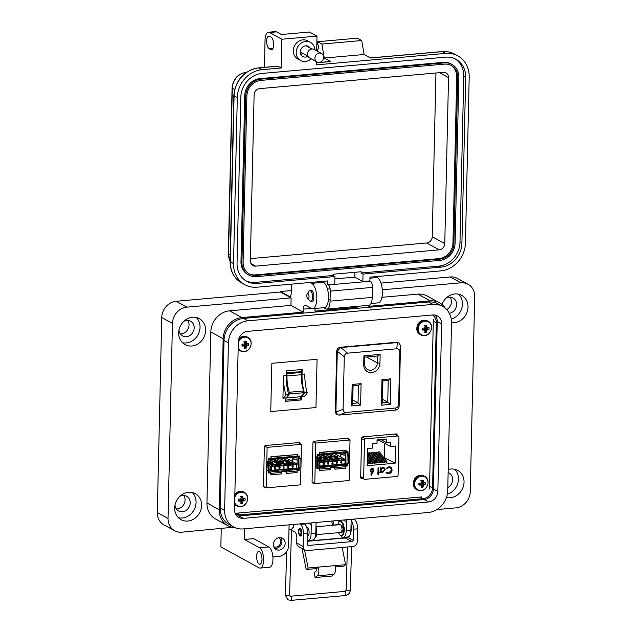 <?xml version="1.0" encoding="UTF-8"?>
<svg xmlns="http://www.w3.org/2000/svg" width="632" height="632" viewBox="0 0 632 632"><rect width="100%" height="100%" fill="white"/><g stroke="black" fill="none" stroke-linecap="round" stroke-linejoin="round"><path stroke-width="0.95" d="M273.83 546.727A5.151 4.535 118.7 0 0 280.766 541.679A5.151 4.535 118.7 0 0 278.775 537.706M274.762 548.323A6.439 5.672 118.7 0 0 281.943 541.577A6.439 5.672 118.7 0 0 280.616 537.627M273.443 544.373A6.439 5.672 118.7 0 0 276.2 549.508A6.439 5.672 118.7 0 0 282.077 549.026A6.439 5.672 118.7 0 0 285.158 543.338A6.439 5.672 118.7 0 0 282.393 538.203A6.439 5.672 118.7 0 0 276.516 538.685A6.439 5.672 118.7 0 0 273.443 544.373M339.234 524.718L338.594 522.64A7.181 2.931 84.9 0 1 340.063 521.376A7.181 2.931 84.9 0 1 343.69 530.169A7.181 2.931 84.9 0 1 341.335 535.691L341.857 535.644A7.181 2.931 -95.1 0 0 344.211 530.13A4.25 1.738 -95.1 0 0 344.258 529.347A4.25 1.738 -95.1 0 0 343.879 526.361M307.515 535.723A4.25 1.738 -95.1 0 0 307.721 535.731A4.25 1.738 -95.1 0 0 309.111 532.46A4.25 1.738 -95.1 0 0 306.97 527.262A4.25 1.738 -95.1 0 0 306.718 527.333M272.969 559.328A10.31 4.211 84.9 0 1 269.595 567.244L260.226 568.073A10.31 4.211 -95.1 0 0 263.599 560.157A10.31 4.211 -95.1 0 0 259.539 547.81L268.908 546.972A10.31 4.211 84.9 0 1 272.969 559.328M221.247 528.684L220.829 546.862L259.081 567.812A10.31 4.211 -95.1 0 0 260.226 568.073M261.988 559.281A6.439 2.631 84.9 0 1 259.878 564.226A6.439 2.631 84.9 0 1 256.632 556.342A6.439 2.631 84.9 0 1 258.741 551.388A6.439 2.631 84.9 0 1 261.988 559.281M196.26 317.493A14.82 13.043 -61.3 0 1 200.036 327.376A14.82 13.043 -61.3 0 1 182.451 342.702M205.613 330.425A14.82 13.043 -61.3 0 1 198.543 343.516A14.82 13.043 -61.3 0 1 185.018 344.622A14.82 13.043 -61.3 0 1 178.666 332.819A14.82 13.043 -61.3 0 1 185.737 319.729A14.82 13.043 -61.3 0 1 199.254 318.631A14.82 13.043 -61.3 0 1 205.613 330.425M192.286 492.533A14.82 13.043 -61.3 0 1 196.07 502.416A14.82 13.043 -61.3 0 1 178.477 517.742M201.64 505.474A14.82 13.043 -61.3 0 1 194.569 518.556A14.82 13.043 -61.3 0 1 181.044 519.662A14.82 13.043 -61.3 0 1 174.693 507.859A14.82 13.043 -61.3 0 1 181.763 494.777A14.82 13.043 -61.3 0 1 195.288 493.671A14.82 13.043 -61.3 0 1 201.64 505.474M310.976 301.243A5.799 2.37 -95.1 0 0 311.955 301.638A5.799 2.37 -95.1 0 0 313.851 297.182A5.799 2.37 -95.1 0 0 310.928 290.08A5.799 2.37 -95.1 0 0 310.036 290.641M321.846 281.445L323.442 282.314A12.885 5.261 84.9 0 1 328.514 297.751A12.885 5.261 84.9 0 1 324.295 307.658L312.579 308.692A12.885 5.261 84.9 0 1 311.157 308.361L305.588 305.311A5.151 2.101 -95.1 0 0 305.019 305.177A5.151 2.101 -95.1 0 0 303.328 309.135L303.265 312.137L241.874 317.588A20.098 17.696 118.7 0 0 223.159 338.713L219.28 509.748A20.098 17.696 118.7 0 0 227.899 525.761A20.098 17.696 118.7 0 0 235.08 527.696M310.138 282.488L311.726 283.357A12.885 5.261 84.9 0 1 316.798 298.794A12.885 5.261 84.9 0 1 312.579 308.692M375.74 276.666L377.328 277.535A12.885 5.261 84.9 0 1 382.4 292.972A12.885 5.261 84.9 0 1 378.181 302.87L370.96 303.518M458.666 294.212A14.82 13.043 -61.3 0 1 462.45 304.095A14.82 13.043 -61.3 0 1 451.264 319.168M442.021 304.498A14.82 13.043 -61.3 0 1 461.668 295.349A14.82 13.043 -61.3 0 1 468.02 307.152A14.82 13.043 -61.3 0 1 451.532 322.668M454.692 469.252A14.82 13.043 -61.3 0 1 458.477 479.135A14.82 13.043 -61.3 0 1 447.33 494.192M448.199 469.537A14.82 13.043 -61.3 0 1 457.694 470.39A14.82 13.043 -61.3 0 1 464.046 482.192A14.82 13.043 -61.3 0 1 446.445 497.51M187.688 320.424A8.374 7.371 -61.3 0 1 189.039 325.077A8.374 7.371 -61.3 0 1 180.302 333.901M178.975 330.07A8.374 7.371 118.7 0 0 182.545 335.916A8.374 7.371 118.7 0 0 190.185 335.292A8.374 7.371 118.7 0 0 194.182 327.897A8.374 7.371 118.7 0 0 190.588 321.222A8.374 7.371 118.7 0 0 183.738 321.364M450.095 297.143A8.374 7.371 -61.3 0 1 451.446 301.796A8.374 7.371 -61.3 0 1 446.745 309.633M449.352 313.346A8.374 7.371 118.7 0 0 456.588 304.616A8.374 7.371 118.7 0 0 453.002 297.948A8.374 7.371 118.7 0 0 446.153 298.083M447.788 487.564A8.374 7.371 118.7 0 0 452.623 479.656A8.374 7.371 118.7 0 0 449.028 472.989A8.374 7.371 118.7 0 0 448.127 472.578M183.715 495.464A8.374 7.371 -61.3 0 1 185.065 500.117A8.374 7.371 -61.3 0 1 176.328 508.942M175.001 505.11A8.374 7.371 118.7 0 0 178.572 510.956A8.374 7.371 118.7 0 0 186.211 510.332A8.374 7.371 118.7 0 0 190.208 502.938A8.374 7.371 118.7 0 0 186.622 496.27A8.374 7.371 118.7 0 0 179.772 496.404M244.568 528.802L244.323 539.475L253.693 538.638L268.908 546.972M272.906 556.903L279.012 556.358A10.31 9.077 118.7 0 0 288.611 545.527L289.085 524.852M310.841 522.917A3.863 3.405 -61.3 0 1 311.3 524.797L311.094 533.55A9.022 3.681 84.9 0 1 308.147 540.479A9.022 3.681 84.9 0 1 307.413 540.368M308.147 540.479L312.832 540.06A9.022 3.681 -95.1 0 0 315.787 533.132L315.984 524.378A3.863 3.405 -61.3 0 1 316.521 522.419M345.988 519.804A3.863 3.405 -61.3 0 1 346.439 521.677L346.241 530.43A9.022 3.681 84.9 0 1 343.287 537.358A9.022 3.681 84.9 0 1 340.846 535.636M343.287 537.358L347.971 536.947A9.022 3.681 -95.1 0 0 350.926 530.019L351.123 521.266A3.863 3.405 -61.3 0 1 351.668 519.299M445.244 308.187A20.098 17.696 118.7 0 0 439.461 302.752A20.098 17.696 118.7 0 0 430.25 300.872L368.867 306.322L368.891 305.311M357.175 306.346L357.151 307.357L314.973 311.102L315.036 308.479M303.265 312.137L290.941 305.39L229.55 310.833A20.098 17.696 118.7 0 0 210.835 331.958L206.956 503.001A20.098 17.696 118.7 0 0 215.575 519.006L227.899 525.761M357.151 307.357L355.563 306.488M439.461 302.752L427.145 295.997A20.098 17.696 118.7 0 0 417.926 294.125L381.933 297.317M338.776 524.765L338.792 524.173M338.831 522.237L338.878 520.436M351.187 520.657A7.726 3.16 84.9 0 1 353.399 529.205L353.146 540.226A1.311 1.153 118.7 0 1 351.929 541.6L308.487 545.456A1.311 1.153 118.7 0 1 307.326 544.286L307.579 533.274A7.726 3.16 -95.1 0 0 304.529 524.007L303.731 523.549M244.323 539.475L259.539 547.81M232.126 527.333L181.74 532.191A15.46 13.612 118.7 0 1 174.653 530.746L163.941 524.876A15.46 13.612 118.7 0 1 157.313 512.568L161.737 317.517L172.449 323.387L168.025 518.438A15.46 13.612 118.7 0 0 174.653 530.746M290.941 305.39L291.107 297.885L186.851 307.136A15.46 13.612 118.7 0 0 172.449 323.387M291.107 297.885L280.395 292.016L280.403 291.518L289.914 296.724A5.151 2.101 -95.1 0 0 291.226 292.885L291.423 284.147M436.894 509.558L455.869 507.875A15.46 13.612 118.7 0 0 470.263 491.617L474.687 296.574A15.46 13.612 118.7 0 0 468.059 284.258A15.46 13.612 118.7 0 0 460.973 282.82L382.305 289.796M468.059 284.258L457.347 278.388A15.46 13.612 118.7 0 0 450.261 276.95L380.97 283.097M280.395 292.016L176.131 301.267A15.46 13.612 118.7 0 0 161.737 317.517M291.273 290.554L280.403 291.518M432.517 314.973A10.31 9.077 -61.3 0 1 436.301 322.794L432.557 487.833A10.31 9.077 -61.3 0 1 422.958 498.672L240.207 514.883A10.31 9.077 -61.3 0 1 235.483 513.919A10.31 9.077 -61.3 0 1 235.475 513.919M298.557 531.236A3.926 1.604 -95.1 0 0 300.54 536.047A3.926 1.604 -95.1 0 0 301.82 533.021A3.926 1.604 -95.1 0 0 299.845 528.218A3.926 1.604 -95.1 0 0 298.557 531.236M292.782 527.688A2.188 0.893 -95.1 0 0 293.05 527.76A2.188 0.893 -95.1 0 0 293.769 526.077A2.188 0.893 -95.1 0 0 293.54 524.457M350.839 531.504A3.926 1.604 -95.1 0 0 351.811 528.589A3.926 1.604 -95.1 0 0 351.044 524.789M304.505 549.816L308.108 568.018L318.52 567.094A7.047 2.884 84.9 0 1 318.836 570.728A7.047 2.884 84.9 0 1 317.232 575.855L333.901 574.37A7.047 2.884 -95.1 0 0 335.497 569.25A7.047 2.884 -95.1 0 0 335.181 565.616L345.601 564.692L343.69 566.177L335.387 566.912M317.232 575.855L315.076 577.529L314.096 572.616L316.261 570.933A1.896 0.774 -95.1 0 0 316.695 569.558A1.896 0.774 -95.1 0 0 316.608 568.579L306.196 569.503L302.262 549.643A6.439 2.631 84.9 0 1 302.08 548.489M353.691 519.117L354.52 519.575A7.726 3.16 -95.1 0 1 357.562 528.834L357.27 541.679A4.582 4.037 118.7 0 1 353.004 546.49L307.184 550.559A4.582 4.037 -61.3 0 1 305.082 550.132A4.582 4.037 -61.3 0 1 303.115 546.483L296.692 542.959A4.582 4.037 118.7 0 0 298.652 546.609L305.082 550.132M299.529 523.92L300.366 524.378A7.726 3.16 84.9 0 1 303.407 533.637L303.115 546.483M296.692 542.959L296.803 538.116A5.151 2.101 -95.1 0 0 294.773 531.947L292.632 530.769A5.151 2.101 84.9 0 1 291.51 529.387M346.668 537.058A1.311 1.153 -61.3 0 1 345.499 538.077L342.291 538.211A6.439 2.631 -95.1 0 0 341.58 538.045L307.397 541.079M308.108 568.018L306.196 569.503M342.188 547.454L345.601 564.692M316.608 568.579L318.52 567.094L335.181 565.616M333.901 574.37L331.737 576.052L315.076 577.529M300.974 532.752A2.623 1.067 -95.1 0 0 300.382 530.082A2.623 1.067 -95.1 0 0 299.197 529.869A2.623 1.067 -95.1 0 0 298.794 531.559A2.623 1.067 -95.1 0 0 299.608 534.53A2.623 1.067 -95.1 0 0 300.974 532.752M300.295 528.328A3.926 1.604 -95.1 0 0 300.05 528.613L299.197 529.869M316.632 534.617L340.711 532.476A3.926 1.604 -95.1 0 0 341.999 529.458A3.926 1.604 -95.1 0 0 340.016 524.655L315.937 526.788A7.181 2.931 -95.1 0 1 316.822 532.555A7.181 2.931 -95.1 0 1 314.926 537.943M342.402 527.191A2.623 1.067 -95.1 0 0 341.667 525.95M299.608 534.53L300.666 535.612A3.926 1.604 -95.1 0 0 300.966 535.849M341.786 531.07A2.623 1.067 -95.1 0 0 342.26 530.722M315.889 528.471A7.181 2.931 84.9 0 1 316.3 532.602A7.181 2.931 84.9 0 1 315.163 537.279M341.114 532.31L341.604 532.894A4.598 1.88 -95.1 0 0 342.275 531.749L341.952 530.201M341.335 535.691A7.181 2.931 84.9 0 1 338.602 532.665M341.952 528.273L342.386 527.112A4.598 1.88 -95.1 0 0 341.778 525.271L341.209 525.619M341.564 531.686L341.793 532.705M344.211 530.13A7.181 2.931 -95.1 0 0 340.585 521.337L340.063 521.376M341.786 525.287L341.414 526.061M309.04 296.779A2.662 1.09 -95.1 0 0 308.44 294.062A2.662 1.09 -95.1 0 0 307.239 293.841A2.662 1.09 -95.1 0 0 306.828 295.563A2.662 1.09 -95.1 0 0 307.666 298.588A2.662 1.09 -95.1 0 0 309.04 296.779M307.666 298.588L309.806 300.785A5.325 2.173 -95.1 0 0 310.825 301.259A5.325 2.173 -95.1 0 0 312.571 297.166A5.325 2.173 -95.1 0 0 309.885 290.649A5.325 2.173 -95.1 0 0 308.969 291.297L307.239 293.841M243.407 518.366L428.496 501.942A10.025 8.824 -61.3 0 0 437.834 491.412L441.634 323.868A10.025 8.824 -61.3 0 0 437.336 315.889A10.025 8.824 -61.3 0 0 432.738 314.957L247.649 331.373A10.025 8.824 -61.3 0 0 238.319 341.912L234.512 509.447A10.025 8.824 -61.3 0 0 238.809 517.426A10.025 8.824 -61.3 0 0 243.407 518.366L239.015 515.957L424.104 499.541A10.025 8.824 118.7 0 0 433.433 489.002L437.241 321.467A10.025 8.824 118.7 0 0 434.942 315.052M228.421 342.789L224.621 510.324A20.903 18.407 118.7 0 0 233.587 526.97A20.903 18.407 118.7 0 0 243.162 528.921L428.259 512.505A20.903 18.407 118.7 0 0 447.725 490.535L451.524 322.992A20.903 18.407 118.7 0 0 442.566 306.346A20.903 18.407 118.7 0 0 432.983 304.395L247.886 320.819A20.903 18.407 118.7 0 0 228.421 342.789L224.028 340.379L220.228 507.923A20.903 18.407 118.7 0 0 229.187 524.568L233.587 526.97M236.81 515.862A10.025 8.824 118.7 0 0 239.015 515.957M442.566 306.346L438.166 303.945A20.903 18.407 118.7 0 0 428.591 301.993L243.494 318.41A20.903 18.407 118.7 0 0 224.028 340.379M311.181 58.792A10.302 9.077 -61.3 0 1 305.335 61.454A10.302 9.077 -61.3 0 1 300.611 60.49A10.302 9.077 -61.3 0 1 296.582 49.62A10.302 9.077 -61.3 0 1 305.785 41.451A10.302 9.077 -61.3 0 1 310.51 42.415A10.302 9.077 -61.3 0 1 314.918 49.857M300.611 60.49L297.719 58.902A10.302 9.077 -61.3 0 1 293.69 48.04A10.302 9.077 -61.3 0 1 302.894 39.863A10.302 9.077 -61.3 0 1 307.618 40.827L310.51 42.415M310.059 48.008A5.799 5.103 118.7 0 0 308.345 46.365A5.799 5.103 118.7 0 0 305.69 45.828A5.799 5.103 118.7 0 0 300.508 50.426A5.799 5.103 118.7 0 0 302.775 56.532A5.799 5.103 118.7 0 0 305.43 57.078A5.799 5.103 118.7 0 0 307.918 56.201M300.398 53.199A4.637 4.084 118.7 0 0 300.421 53.191A4.637 4.084 118.7 0 0 301.796 52.827M269.185 48.735L270.788 49.62A6.439 2.631 -95.1 0 0 271.499 49.786A6.439 2.631 -95.1 0 0 273.601 43.995A6.439 2.631 -95.1 0 0 271.073 37.122L269.469 36.237A6.439 2.631 -95.1 0 0 268.758 36.071A6.439 2.631 -95.1 0 0 266.649 41.862A6.439 2.631 -95.1 0 0 269.185 48.735L272.937 48.403M278.001 66.226A2.575 1.051 -95.1 0 0 277.717 66.163L258.512 67.861A2.575 1.051 84.9 0 1 258.796 67.932L262.011 69.694L281.216 67.987L278.001 66.226L258.796 67.932A26.536 23.368 -61.3 0 0 234.085 95.819L237.3 97.581L233.532 263.584A26.536 23.368 118.7 0 0 244.908 284.716A26.536 23.368 118.7 0 0 257.074 287.189L327.818 280.916L327.732 284.669L334.755 284.045L334.928 276.54L257.161 283.444A22.673 19.963 -61.3 0 1 246.764 281.327A22.673 19.963 -61.3 0 1 237.047 263.267L240.816 97.273A22.673 19.963 -61.3 0 1 261.925 73.438L445.568 57.149A22.673 19.963 -61.3 0 1 455.964 59.266A22.673 19.963 -61.3 0 1 465.681 77.317L461.913 243.32A22.673 19.963 -61.3 0 1 440.804 267.154L363.037 274.051L362.863 281.548L369.894 280.924L369.981 277.179L440.717 270.899A26.536 23.368 118.7 0 0 465.428 243.012L469.197 77.009A26.536 23.368 118.7 0 0 457.821 55.877A26.536 23.368 118.7 0 0 445.655 53.396L316.356 64.867L316.427 61.66M264.421 67.34L265.037 40.14A10.302 4.211 84.9 0 1 268.41 32.224A10.302 4.211 84.9 0 1 269.548 32.485L281.872 39.239L281.216 67.987M316.672 50.813L317.003 36.119L281.872 39.239M262.011 69.694A26.536 23.368 118.7 0 0 237.3 97.581M317.003 36.119L309.506 32.011L281.398 34.507L276.579 31.869A10.302 4.211 -95.1 0 0 275.441 31.6L268.41 32.224M317.13 62.663L317.138 62.047M317.382 51.208L317.43 49.217L317.983 49.17M327.732 284.669L328.269 284.961A5.151 2.101 84.9 0 1 330.291 291.131L330.07 301.132A10.302 4.211 84.9 0 1 326.697 309.048A10.302 4.211 84.9 0 1 325.559 308.787L323.6 307.713M445.655 53.396L442.44 51.642L370.526 58.018L364.103 54.494L324.279 58.033L330.71 61.549A2.575 1.051 -95.1 0 0 330.425 61.486L316.403 62.726M362.863 281.548L354.829 277.148L334.873 278.917M326.697 309.048L368.859 305.311A10.302 4.211 -95.1 0 0 372.232 297.396L372.461 287.394A5.151 2.101 -95.1 0 0 370.431 281.216L369.894 280.924M257.161 283.444L255.233 282.385L333.001 275.489L333.025 274.241L361.133 271.744L361.109 272.992L363.037 274.051M354.829 277.148L354.939 272.289M361.109 272.992L438.877 266.096L440.804 267.154M454.985 58.768A22.673 19.963 -61.3 0 1 463.754 76.267L459.985 242.269A22.673 19.963 -61.3 0 1 438.877 266.096M255.233 282.385A22.673 19.963 -61.3 0 1 245.816 280.766M333.001 275.489L334.928 276.54M317.43 49.217A2.575 1.051 -95.1 0 0 317.714 49.28A2.575 1.051 -95.1 0 0 318.56 46.966A2.575 1.051 -95.1 0 0 317.548 44.216L317.604 41.712L357.42 38.181L361.709 40.527L364.103 54.494M317.604 41.712L321.885 44.066L324.279 58.033M361.709 40.527L321.885 44.066M248.897 275.149L247.934 274.62A16.235 14.291 -61.3 0 1 240.974 261.695L244.742 95.693A16.235 14.291 -61.3 0 1 259.855 78.637L443.498 62.339A16.235 14.291 -61.3 0 1 450.94 63.856L451.904 64.385A16.235 14.291 -61.3 0 1 458.864 77.309L455.095 243.312A16.235 14.291 -61.3 0 1 439.983 260.376L256.339 276.666A16.235 14.291 -61.3 0 1 248.897 275.149A16.235 14.291 -61.3 0 1 241.938 262.225L245.706 96.222A16.235 14.291 -61.3 0 1 260.818 79.166L444.462 62.868A16.235 14.291 -61.3 0 1 451.904 64.385M302.894 53.436A5.799 5.103 -61.3 0 1 300.737 54.273M243.107 262.122L246.875 96.119A14.947 13.153 -61.3 0 1 260.787 80.414L444.438 64.124A14.947 13.153 -61.3 0 1 451.288 65.515A14.947 13.153 -61.3 0 1 457.694 77.412L453.926 243.415A14.947 13.153 -61.3 0 1 440.006 259.12L256.363 275.418A14.947 13.153 -61.3 0 1 249.514 274.019A14.947 13.153 -61.3 0 1 243.107 262.122M450.798 65.262A14.947 13.153 -61.3 0 1 456.731 76.891L452.962 242.886A14.947 13.153 -61.3 0 1 439.043 258.591L255.399 274.888A14.947 13.153 -61.3 0 1 249.04 273.743M250.343 260.866L254.111 94.863A5.925 5.214 -61.3 0 1 259.626 88.638L443.269 72.34A5.925 5.214 -61.3 0 1 445.987 72.893A5.925 5.214 -61.3 0 1 448.53 77.618L444.762 243.62A5.925 5.214 -61.3 0 1 439.248 249.845L255.597 266.135A5.925 5.214 -61.3 0 1 252.887 265.582A5.925 5.214 -61.3 0 1 250.343 260.866M435.946 72.996L432.233 236.747A5.925 5.214 -61.3 0 1 426.711 242.98L250.391 258.622M319.397 53.064A4.819 4.242 -61.3 0 1 321.601 53.515A4.819 4.242 -61.3 0 1 323.489 58.594A4.819 4.242 -61.3 0 1 319.184 62.41A4.819 4.242 -61.3 0 1 316.98 61.96A4.819 4.242 -61.3 0 1 315.092 56.888A4.819 4.242 -61.3 0 1 319.397 53.064M316.98 61.96L309.522 57.875A4.819 4.242 -61.3 0 1 307.634 52.804A4.819 4.242 -61.3 0 1 311.939 48.98A4.819 4.242 -61.3 0 1 314.144 49.43L321.601 53.515M333.009 525.271A2.094 0.75 74.6 0 1 332.045 523.099A2.094 0.75 74.6 0 1 332.329 521.408A2.094 0.75 74.6 0 1 332.614 521.463A2.094 0.75 74.6 0 1 333.593 523.193A2.094 0.75 74.6 0 1 333.664 525.216M235.199 513.31L421.899 496.918M429.499 489.034L433.354 319.294M300.082 443.585L299.213 442.519L265.29 445.528L264.373 446.634L263.473 486.506L264.342 487.454L265.258 487.367M299.639 442.605L299.213 442.519M348.674 439.272L347.805 438.213L313.883 441.223L312.966 442.321L312.066 482.192L312.935 483.14L313.851 483.061M348.232 438.3L347.805 438.213M397.252 435.456L396.398 433.9L362.476 436.909L361.559 438.016L360.659 477.887L361.528 478.827L363.242 478.677M396.825 433.987L396.398 433.9M298.446 442.684L300.082 443.467M360.659 477.871L361.607 477.784M395.624 434.563L395.632 433.971M264.587 445.987L267.115 447.369L266.198 487.88L263.473 486.387M266.198 487.88L300.524 484.839L300.903 467.949M267.115 447.369L301.44 444.328L301.116 458.429M271.215 458.524L268.553 458.761L268.252 470.848L268.932 470.611L269.145 461.107L267.415 461.439L266.878 470.761L267.091 461.265L268.15 461.17M268.276 470.848L268.229 473.013L270.836 472.783M299.426 458.548L299.481 456.02L297.459 456.201M297.079 470.453L299.157 470.271L299.205 468.051M281.659 471.828L286.257 471.417M298.296 442.605L301.44 444.328M298.423 469.868L299.157 470.271M276.603 470.216L277.788 471.077M290.949 469.244L291.81 469.837M297.048 470.319L297.538 470.279A1.548 1.359 -61.3 0 0 298.976 468.652L298.991 468.028M281.603 471.591L285.83 471.353M268.245 472.183A1.548 1.359 -61.3 0 0 269.422 472.776L270.409 472.72M278.57 470.966L277.472 470.089M274.786 471.63L273.632 470.429M271.665 470.603L273.996 471.417L278.57 470.887M291.478 468.841L292.347 469.789L288.05 470.168L285.672 469.363M287.892 469.165L289.061 470.358M296.582 467.791L298.272 468.715L298.296 467.838L299.884 468.043L300.097 458.54L298.509 458.342L298.525 457.465L297.356 456.817M298.272 468.715A0.774 0.679 -61.3 0 1 297.553 469.529L295.634 468.478M285.98 471.812L286.264 473.494L286.304 471.993L297.127 471.03A1.161 0.474 -95.1 0 0 296.669 469.639L297.553 469.529M297.127 471.03L297.095 472.531L286.264 473.494M285.617 471.235L285.846 470.603A1.161 0.474 84.9 0 1 286.304 471.993M270.567 473.186L270.852 474.861L270.883 473.36L281.706 472.396A1.161 0.474 -95.1 0 0 281.256 471.006L285.632 470.484M281.706 472.396L281.675 473.897L270.852 474.861M270.362 472.689L270.425 471.97A1.161 0.474 84.9 0 1 270.883 473.36M268.829 471.693L270.377 471.938M269.437 472.025A0.774 0.679 -61.3 0 1 268.75 471.338L268.766 470.745M274.185 471.259L274.28 470.374M276.587 470.168L276.382 471.101L276.713 470.65M290.989 469.379L290.657 469.837L290.862 468.897M288.548 469.102L288.461 469.995M299.268 458.303L299.228 457.402A1.548 1.359 -61.3 0 0 298.565 456.17L298.454 456.107A1.548 1.359 -61.3 0 1 298.565 456.17M293.603 457.228L296.969 457.955L297.174 459.638L292.379 458.903L292.237 457.371L292.94 457.284L292.908 458.682M300.097 458.54L301.156 458.445L300.935 467.949L299.884 468.043M268.252 470.848L267.202 470.943M275.592 462.6L269.2 459.567M275.876 462.458L278.68 462.213L278.965 463.066L276.152 463.319L275.876 462.458A1.738 0.711 -95.1 0 0 275.181 461.644A1.738 0.711 -95.1 0 0 274.794 462.008L269.287 459.559L276.792 458.895L281.675 461.068M286.138 461.66L279.834 458.627L276.792 458.895M285.719 460.704A1.738 0.711 84.9 0 1 286.415 461.526L289.227 461.273A1.738 0.711 84.9 0 0 288.532 460.459L285.719 460.704A1.738 0.711 84.9 0 0 285.34 461.068L279.834 458.627L282.646 458.374L287.528 460.546M294.401 463.991L294.796 464.765L296.566 464.607L296.685 463.793L296.598 467.641A0.774 0.679 -61.3 0 1 295.879 468.454L270.93 470.666A0.774 0.679 -61.3 0 1 270.243 469.979L270.33 466.132L272.613 465.926L270.18 464.591L291.968 462.663L294.401 463.991L296.685 463.793L286.217 458.058L282.646 458.374M287.805 457.742L287.781 458.911M274.47 470.848L276.326 471.203M276.524 471.053L276.192 471.504M290.602 469.939L288.745 469.584M290.459 470.24L290.791 469.781M299.213 458.279L298.509 458.342M298.525 457.465A0.774 0.679 -61.3 0 0 297.846 456.778L297.245 456.825M301.156 458.445L299.773 458.366M296.937 465.065L296.629 466.416M297.143 459.464L292.979 458.824M268.505 461.005L271.128 462M270.678 458.571L270.662 459.188L269.73 459.267A0.774 0.679 -61.3 0 0 269.011 460.08L268.987 460.957M268.537 459.322A1.548 1.359 -61.3 0 1 269.153 458.706M297.174 459.638L297.072 465.144L296.661 464.876M271.223 458.358L270.938 456.675L297.498 454.527L297.467 456.028L271.223 458.358A1.161 0.474 84.9 0 1 270.844 459.243A1.161 0.474 84.9 0 1 270.717 459.219L270.662 459.188M296.961 456.889A1.161 0.474 -95.1 0 0 297.087 456.92A1.161 0.474 -95.1 0 0 297.467 456.028M293.035 458.832L292.229 458.793L292.324 461.399M270.938 456.675L270.907 458.176M296.566 464.607L296.297 468.13L271.349 470.342L271.239 466.858L273.008 466.7L272.613 465.926M292.577 459.077L292.466 458.682L292.577 459.077M271.239 466.858L269.05 465.428M283.278 468.099L284.021 466.25L283.626 468.051L284.55 467.972L283.65 468.02M288.958 466.416L288.358 465.871L287.734 466.519L288.073 466.993L287.686 466.487L288.263 467.87L287.686 466.487L288.303 465.839L288.958 466.416L288.318 467.893L287.789 467.419L288.318 467.893M293.319 466.779L292.79 466.179L293.319 466.779L292.719 467.506L292.11 466.606L292.798 465.476L293.311 465.934L292.782 465.689L292.347 466.479L292.742 466.147L293.264 466.748L292.742 466.147L292.3 466.448M293.311 465.934L292.75 465.444L293.264 465.903L292.75 465.444L292.055 466.574L292.671 467.475M274.304 465.026L275.031 464.599L277.061 465.713L277.045 466.337L274.043 464.686L271.16 464.947L273.198 466.061L276.081 465.8M273.198 466.061L273.174 466.685L276.705 466.369M294.796 464.765L291.968 463.098L289.085 463.359L291.115 464.473L293.998 464.212M291.115 464.473L291.099 465.097L294.63 464.781M291.099 465.097L288.105 463.446L284.4 463.769L286.43 464.883L290.135 464.559M286.43 464.883L286.415 465.507L290.76 465.12M286.415 465.507L283.42 463.856L279.715 464.188L281.746 465.302L285.451 464.97M281.746 465.302L281.73 465.926L286.075 465.539M281.73 465.926L278.728 464.275L275.031 464.599M277.045 466.337L281.39 465.958M279.889 467.648L279.518 468.47L279.944 467.68L279.494 467.98L278.917 467.356L279.439 467.949L278.917 467.356L279.818 466.677M279.494 467.98L278.973 467.388L279.565 466.653L280.181 467.554L279.494 468.683L278.925 468.201L279.463 468.438M275.41 468.288L274.565 468.826L275.315 468.754M275.37 468.786L275.481 468.233L274.509 467.775L275.07 468.367L274.509 467.775L275.165 467.009L275.813 467.538L275.157 467.214M275.212 467.246L275.568 467.577L275.212 467.246L274.809 467.751L275.75 467.949L274.754 467.719M289.227 461.273L289.511 462.134L286.699 462.379L286.217 461.866A1.098 0.45 -95.1 0 0 285.783 461.352A1.098 0.45 -95.1 0 0 285.49 461.716M278.104 461.407L273.98 459.14L279.478 461.589A1.738 0.711 84.9 0 1 279.865 461.226L282.678 460.973A1.738 0.711 84.9 0 1 283.373 461.794L283.65 462.656L280.837 462.901L280.355 462.387A1.098 0.45 -95.1 0 0 279.921 461.866A1.098 0.45 -95.1 0 0 279.628 462.237L278.262 461.486M270.298 463.841L270.014 462.979L272.827 462.735L273.111 463.588L270.298 463.841L269.817 463.319A1.098 0.45 84.9 0 0 269.382 462.806A1.098 0.45 84.9 0 0 269.098 463.13M274.944 462.656A1.098 0.45 84.9 0 1 275.236 462.284A1.098 0.45 84.9 0 1 275.671 462.798L276.152 463.319M280.276 462.182L279.628 462.237M269.738 463.114L269.098 463.169M284.55 467.972L283.326 468.312M283.326 468.13L284.021 466.25M277.061 465.713L280.766 465.389M279.494 468.683L279.17 468.154M275.125 468.391L274.565 467.798L275.22 467.04L275.813 467.538M275.75 467.949L275.544 469.007L274.612 469.086M297.498 454.527L271.262 456.857M286.415 461.526L286.699 462.379M279.865 461.226A1.738 0.711 84.9 0 1 280.561 462.047L280.837 462.901M270.014 462.979A1.738 0.711 -95.1 0 0 269.319 462.158A1.738 0.711 -95.1 0 0 269.121 462.261M276.99 461.478L272.1 459.306M278.68 462.213A1.738 0.711 -95.1 0 0 277.993 461.392L275.181 461.644M272.827 462.735A1.738 0.711 -95.1 0 0 272.131 461.913L269.319 462.158M292.11 463.177L291.968 462.663M288.35 466.076L288.342 466.858L288.35 466.076L288.713 466.44L287.923 466.471M288.334 467.064L288.318 467.688L288.334 467.064L288.619 467.356L287.979 467.372M292.727 466.416L292.703 467.301L292.371 466.882L292.727 466.416L293.074 466.803L292.648 467.269L292.316 466.851M279.565 466.858L279.557 467.743L279.565 466.858L279.921 467.293L279.502 467.712L279.162 467.309M288.358 463.777L289.085 463.359M283.673 464.188L284.4 463.769M278.988 464.607L279.715 464.188M279.518 466.827L279.865 467.261M313.172 441.673L315.708 443.064L314.791 483.575L312.066 482.082M314.791 483.575L349.117 480.525L349.496 463.643M315.708 443.064L350.033 440.014L349.709 454.116M319.808 454.218L317.146 454.448L317.09 457.031M316.869 466.534L316.822 468.707L319.429 468.47M348.011 454.234L348.074 451.706L346.052 451.888M345.672 466.147L347.75 465.958L347.798 463.738M330.252 467.514L334.849 467.103M346.889 438.292L350.033 440.014M347.015 465.563L347.75 465.958M325.196 465.91L326.381 466.764M339.542 464.931L340.403 465.523M345.641 466.013L346.131 465.966A1.548 1.359 -61.3 0 0 347.568 464.346L347.584 463.722M330.196 467.277L334.423 467.04M316.837 467.87A1.548 1.359 -61.3 0 0 318.014 468.462L319.002 468.407M327.163 466.653L326.065 465.776M323.379 467.317L322.225 466.116M320.258 466.29L322.589 467.103L327.163 466.574M340.071 464.536L340.94 465.476L336.643 465.855L334.265 465.049M336.485 464.852L337.654 466.053M345.175 463.477L346.865 464.402L346.889 463.533L348.477 463.73L348.69 454.226L347.102 454.029L347.118 453.152L345.941 452.512M346.865 464.402A0.774 0.679 -61.3 0 1 346.146 465.215L344.227 464.164M334.573 467.506L334.857 469.181L334.897 467.68L345.72 466.716A1.161 0.474 -95.1 0 0 345.262 465.334L346.146 465.215M345.72 466.716L345.688 468.217L334.857 469.181M334.21 466.922L334.439 466.29A1.161 0.474 84.9 0 1 334.897 467.68M319.152 468.873L319.444 470.548L319.476 469.047L330.299 468.091A1.161 0.474 -95.1 0 0 329.849 466.7L334.225 466.171M330.299 468.091L330.267 469.584L319.444 470.548M318.947 468.383L319.018 467.656A1.161 0.474 84.9 0 1 319.476 469.047M317.422 467.38L318.97 467.633M318.03 467.712A0.774 0.679 -61.3 0 1 317.343 467.024L317.359 466.44M322.778 466.945L322.873 466.061M325.18 465.855L324.967 466.787L325.306 466.345M339.582 465.073L339.25 465.523L339.455 464.591M337.14 464.797L337.053 465.689M347.861 453.997L347.821 453.089A1.548 1.359 -61.3 0 0 347.158 451.856L347.047 451.801A1.548 1.359 -61.3 0 1 347.158 451.856M342.188 452.915L345.562 453.642L345.767 455.324L340.972 454.598L340.83 453.057L341.533 452.978L341.501 454.368M348.69 454.226L349.749 454.132L349.528 463.635L348.477 463.73M316.845 466.534L317.525 466.298L317.738 456.794L317.059 457.031L316.845 466.534L315.471 466.456L315.684 456.952L316.743 456.857M324.184 458.287L317.793 455.253M324.461 458.153L327.273 457.9L327.558 458.761L324.745 459.006L324.461 458.153A1.738 0.711 -95.1 0 0 323.774 457.331A1.738 0.711 -95.1 0 0 323.387 457.694L317.88 455.245L325.377 454.582L330.267 456.754M334.723 457.347L328.427 454.313L325.377 454.582M334.312 456.399A1.738 0.711 84.9 0 1 335.007 457.213L337.82 456.968A1.738 0.711 84.9 0 0 337.125 456.146L334.312 456.399A1.738 0.711 84.9 0 0 333.933 456.762L328.427 454.313L331.239 454.06L336.121 456.233M342.994 459.685L343.389 460.452L345.159 460.293L345.277 459.48L345.19 463.327A0.774 0.679 -61.3 0 1 344.472 464.141L319.523 466.361A0.774 0.679 -61.3 0 1 318.836 465.666L318.923 461.818L321.206 461.613L318.773 460.286L340.561 458.35L342.994 459.685L345.277 459.48L334.81 453.744L331.239 454.06M336.398 453.428L336.366 454.598M323.063 466.534L324.919 466.898M325.117 466.748L324.777 467.19M339.194 465.626L337.338 465.278M339.052 465.926L339.384 465.476M347.805 453.966L347.102 454.029M347.118 453.152A0.774 0.679 -61.3 0 0 346.439 452.465L345.838 452.52M349.749 454.132L348.366 454.053M345.53 460.752L345.222 462.111M345.736 455.151L341.572 454.511M315.684 456.952L317.059 457.031M317.098 456.691L317.738 456.794M319.271 454.266L319.255 454.874L318.323 454.961A0.774 0.679 -61.3 0 0 317.596 455.775L317.58 456.644M317.13 455.016A1.548 1.359 -61.3 0 1 317.746 454.4M345.767 455.324L345.665 460.839L345.254 460.562M319.816 454.045L319.531 452.37L346.091 450.213L346.06 451.714L319.816 454.045A1.161 0.474 84.9 0 1 319.437 454.937A1.161 0.474 84.9 0 1 319.31 454.906L319.255 454.874M345.554 452.575A1.161 0.474 -95.1 0 0 345.68 452.607A1.161 0.474 -95.1 0 0 346.06 451.714M341.628 454.527L340.822 454.479L340.917 457.086M319.531 452.37L319.5 453.871M345.159 460.293L344.89 463.817L319.942 466.029L319.832 462.545L321.601 462.387L321.206 461.613M341.169 454.771L341.059 454.376L341.169 454.771M316.008 457.126L315.795 466.629M319.832 462.545L317.643 461.115M331.863 463.785L332.614 461.937L332.219 463.746L333.135 463.659L332.242 463.706M336.666 462.687L336.327 462.205L336.951 461.558L337.496 462.079L336.896 461.534L336.279 462.174L336.856 463.556L336.611 462.648M341.912 462.466L341.383 461.866L341.912 462.466L341.312 463.193L340.703 462.292L341.391 461.163L341.904 461.621L341.375 461.376L340.94 462.166L341.327 461.834L341.857 462.442L341.327 461.834L340.893 462.134M341.904 461.621L341.343 461.139L341.849 461.589L341.343 461.139L340.648 462.261L341.256 463.169M322.897 460.712L323.623 460.293L325.654 461.407L325.638 462.032L322.636 460.38L319.752 460.633L321.783 461.747L324.674 461.494M321.783 461.747L321.767 462.371L325.298 462.063M343.389 460.452L340.561 458.785L337.678 459.045L339.708 460.159L342.591 459.899M339.708 460.159L339.692 460.76L343.223 460.467M336.951 459.464L339.692 460.783L336.698 459.132L332.993 459.464L335.023 460.57L338.728 460.246M335.023 460.57L335.007 461.194L339.352 460.815M335.007 461.194L332.013 459.551L328.308 459.875L330.339 460.989L334.044 460.657M330.339 460.989L330.323 461.589L334.668 461.226M327.581 460.293L330.03 461.684L327.321 459.962L323.623 460.293M325.638 462.032L329.983 461.644M328.482 463.335L328.111 464.157L328.537 463.367L328.087 463.667L327.51 463.043L328.032 463.643L327.51 463.043L328.435 462.387M328.087 463.667L327.566 463.074L328.158 462.34L328.774 463.248L328.087 464.37L327.518 463.888L328.055 464.133M324.003 463.975L323.15 464.512L323.908 464.449M323.963 464.473L324.066 463.92L323.102 463.461L323.663 464.054L323.102 463.461L323.758 462.695L324.406 463.224L323.75 462.901M323.805 462.932L324.161 463.264L323.805 462.932L323.402 463.438L324.342 463.643L323.347 463.414M337.82 456.968L338.104 457.821L335.292 458.074L334.81 457.552A1.098 0.45 -95.1 0 0 334.375 457.039A1.098 0.45 -95.1 0 0 334.075 457.41M326.697 457.094L322.573 454.835L328.071 457.284A1.738 0.711 84.9 0 1 328.458 456.912L331.271 456.667A1.738 0.711 84.9 0 1 331.958 457.489L332.242 458.342L329.43 458.587L328.948 458.074A1.098 0.45 -95.1 0 0 328.514 457.56A1.098 0.45 -95.1 0 0 328.221 457.931L326.855 457.181M318.891 459.527L318.607 458.666L321.419 458.421L321.704 459.274L318.891 459.527L318.41 459.006A1.098 0.45 84.9 0 0 317.975 458.492A1.098 0.45 84.9 0 0 317.691 458.816M323.537 458.342A1.098 0.45 84.9 0 1 323.829 457.971A1.098 0.45 84.9 0 1 324.263 458.492L324.745 459.006M328.869 457.868L328.221 457.931M318.323 458.808L317.691 458.864M333.135 463.659L331.918 464.007M331.918 463.817L332.614 461.937M337.543 462.111L336.951 461.558L337.543 462.111L336.911 463.588L336.382 463.106L336.911 463.588M325.654 461.407L329.359 461.076M328.087 464.37L327.763 463.849M323.718 464.086L323.157 463.493L323.813 462.727L324.406 463.224M324.342 463.643L324.137 464.694L323.205 464.773M346.091 450.213L319.855 452.544M335.007 457.213L335.292 458.074M328.458 456.912A1.738 0.711 84.9 0 1 329.154 457.734L329.43 458.587M318.607 458.666A1.738 0.711 -95.1 0 0 317.912 457.852A1.738 0.711 -95.1 0 0 317.714 457.947M325.583 457.173L320.693 455.001M327.273 457.9A1.738 0.711 -95.1 0 0 326.586 457.078L323.774 457.331M319.721 457.687L317.738 456.81M321.419 458.421A1.738 0.711 -95.1 0 0 320.724 457.6L317.912 457.852M340.703 458.864L340.561 458.35M336.943 461.771L336.935 462.545L336.943 461.771L336.88 462.521L336.516 462.158M336.927 462.758L336.911 463.375L336.927 462.758L337.212 463.051L336.572 463.058M341.32 462.103L341.296 462.987L340.964 462.569L341.32 462.103L341.667 462.49L341.24 462.964L340.909 462.545M341.24 462.964L340.964 462.569M328.158 462.545L328.15 463.43L328.158 462.545L328.514 462.979L328.095 463.398L327.755 462.995M332.266 459.883L332.993 459.464M328.103 462.521L328.458 462.948M327.85 460.23L328.308 459.875M337.219 459.401L337.678 459.045M367.303 459.235L370.526 463.517L369.214 463.627L367.263 461.044M367.239 462.039L369.214 463.627M367.382 455.964L372.904 463.303L371.592 463.422L367.334 457.766M367.318 458.769L370.273 462.695L371.592 463.422M380.045 462.671L378.734 462.782L371.087 452.631L372.398 452.512L380.045 462.671M371.087 452.631L371.071 453.626L377.415 462.063L378.734 462.782M384.809 462.245L383.49 462.363L375.85 452.204L377.162 452.093L384.809 462.245M375.85 452.204L375.827 453.207L382.178 461.644L383.49 462.363M383.695 457.394L395.126 463.209L367.16 465.689L367.548 448.538L372.603 448.088L372.706 443.704L376.988 443.324L377.067 439.833L386.35 439.011L386.271 442.503L380.796 439.501M382.423 462.458L381.112 462.577L373.473 452.417L374.784 452.299L382.423 462.458M373.473 452.417L373.449 453.421L379.793 461.85L381.112 462.577M367.445 452.954L375.282 463.09L373.97 463.209L367.413 454.495M367.389 455.49L372.651 462.49L373.97 463.209M377.667 462.877L376.348 462.995L368.709 452.844L370.02 452.725L377.667 462.877M368.709 452.844L368.685 453.839L375.037 462.276L376.348 462.995M387.187 462.039L385.875 462.15L378.228 451.998L379.54 451.88L387.187 462.039M378.228 451.998L378.205 452.994L384.556 461.431L385.875 462.15M398.089 475.122L398.95 437.115A1.288 1.138 118.7 0 0 397.805 435.969L365.707 438.813A1.288 1.138 118.7 0 0 364.506 440.164L363.645 478.179A1.288 1.138 118.7 0 0 364.79 479.325L396.888 476.473A1.288 1.138 118.7 0 0 398.089 475.122M395.126 463.209L395.521 446.058L390.458 446.508L390.56 442.123L386.271 442.503M377.043 440.867L379.737 440.63L390.458 446.508M388.846 467.451L390.339 467.727L391.563 469.995L388.759 473.044L386.531 472.144L386.034 472.586L388.704 473.731C390.742 473.4 391.88 472.159 392.124 469.995L390.647 467.095L388.854 466.772L386.128 468.399L386.61 468.754L388.712 467.38L390.276 467.688M378.45 474.64L378.497 472.689L379.295 472.618L379.303 472.025L378.513 472.096L378.608 467.854L378.047 467.901L377.952 472.144L377.162 472.215L377.146 472.807L377.944 472.736L377.897 474.687L378.45 474.64L378.363 472.618L379.153 472.546L379.168 472.033M373.141 472.096L373.875 470.113L373.006 468.462L372.043 468.265L370.06 470.461L370.929 472.08L371.853 472.262A4.029 3.547 -61.3 0 0 372.501 472.144L370.802 474.956L371.221 475.28L373.875 470.113M380.322 472.523L380.883 472.475L380.899 471.583L382.716 472.396L385.149 469.702L384.019 467.617L382.842 467.396L380.97 468.478L380.993 467.641L380.432 467.688L380.322 472.523M384.722 443.364L384.406 457.331M378.11 439.738L379.737 440.63M380.97 468.478L380.851 467.656M381.483 472.151L382.573 472.325L385.149 469.702M385.014 469.623L383.948 467.585M380.33 472.436L380.899 471.583M381.712 471.591L380.804 469.971L382.676 467.917L383.671 468.138M380.938 470.05L382.81 467.988L383.735 468.178L384.588 469.742L382.716 471.804L381.775 471.63L380.804 469.971M371.095 475.185L373.006 472.025M370.858 472.049L371.719 472.191A4.029 3.547 -61.3 0 0 372.359 472.065L372.501 472.144M373.741 470.042L372.943 468.423M371.158 471.385L371.987 471.575L370.478 470.303L371.861 468.873L372.643 469.047M371.853 471.496L370.478 470.303M370.621 470.382L371.995 468.944L373.322 470.137L371.987 471.575M372.572 469.007L371.861 468.873M377.897 474.6L378.315 474.561M377.146 472.72L377.944 472.736M378.513 472.096L378.465 467.862M386.468 468.675L388.712 467.38M386.871 473.36L388.569 473.652C390.6 473.329 391.737 472.08 391.982 469.916L391.39 467.704M391.255 467.633L390.576 467.056M387.187 472.728L386.492 472.183M363.913 355.824L363.708 364.625A8.935 7.868 118.7 0 0 371.64 372.572A8.935 7.868 118.7 0 0 379.958 363.179L380.156 354.386L363.913 355.824L364.838 357.127L377.509 355.998L380.156 354.386M390.884 378.852L381.957 379.642L381.38 405.175L390.307 404.385L390.884 378.852L388.238 380.464L387.748 402.189L390.307 404.385M347.505 353.162L396.754 348.793C398.697 348.769 399.716 349.796 399.811 351.866L398.618 404.425C398.429 406.518 397.362 407.727 395.403 408.051L346.162 412.419C344.211 412.443 343.192 411.416 343.097 409.346L344.29 356.788C344.48 354.694 345.554 353.486 347.505 353.162L340.893 347.545L397.441 342.568L396.754 348.793M360.596 405.12L361.085 383.648L352.158 384.438L351.668 405.91L360.596 405.12L358.036 402.924L352.68 403.398L351.668 405.91M377.509 355.998L377.359 362.894A6.968 6.138 -61.3 0 1 374.033 369.048A6.968 6.138 -61.3 0 1 367.666 369.57A6.968 6.138 -61.3 0 1 364.68 364.016L364.838 357.127M381.38 405.175L382.392 402.663L382.881 380.938L381.957 379.642M382.881 380.938L388.238 380.464M382.471 399.298L387.748 402.189L382.392 402.663M399.811 351.866L400.506 345.641L398.934 343.002L397.441 342.568M340.506 347.616L337.291 351.25L344.29 356.788M343.097 409.346L335.916 412.017L337.291 351.25M335.916 412.017L337.685 414.766L338.973 415.09L346.162 412.419M395.403 408.051L395.909 410.034L395.482 410.089L338.973 415.09M395.909 410.034C397.844 409.615 398.911 408.406 399.124 406.408L398.618 404.425M400.506 345.641L399.124 406.408M352.158 384.438L353.083 385.741L358.439 385.267L361.085 383.648M358.439 385.267L358.036 402.924L352.759 400.032M352.68 403.398L353.083 385.741M398.934 343.002L398.271 342.639A3.926 3.46 118.7 0 0 396.469 342.268L340.356 347.252A3.926 3.46 118.7 0 0 336.698 351.376L335.339 411.274A3.926 3.46 118.7 0 0 337.022 414.402L337.685 414.766M303.755 391.974A1.288 0.529 84.9 0 1 303.605 392.717L289.314 393.989A1.288 0.529 -95.1 0 0 289.464 393.238A1.288 0.529 -95.1 0 0 289.322 392.251L303.613 390.987A1.288 0.529 84.9 0 1 303.755 391.974M286.367 370.889L286.264 375.653A26.836 10.965 -95.1 0 0 288.627 394.273A21.235 8.674 84.9 0 1 285.759 397.931L285.68 401.328L301.448 399.93L301.527 396.533A21.235 8.674 -95.1 0 0 304.395 392.875A26.836 10.965 84.9 0 1 302.033 374.247L302.135 369.483L286.367 370.889M304.395 392.875L307.199 392.63A21.235 8.674 -95.1 0 1 304.332 396.28L301.527 396.533M282.946 398.184L283.452 375.898A26.836 10.965 -95.1 0 0 285.814 394.526A21.235 8.674 84.9 0 1 282.946 398.184L285.759 397.931M315.968 407.553L270.749 411.566L271.847 363.305L317.067 359.292L315.968 407.553M286.328 372.864L286.557 372.991A1.359 0.553 -95.1 0 1 286.817 373.733A4.685 1.912 -95.1 0 1 286.991 375.985L301.282 374.713A4.685 1.912 -95.1 0 0 301.108 372.469A1.359 0.553 -95.1 0 0 300.848 371.727L286.328 372.722M301.282 374.792A21.172 8.65 -95.1 0 0 303.613 390.987M285.751 398.073L299.821 396.825A23.194 9.472 -95.1 0 0 303.605 392.717M289.314 393.989A23.194 9.472 84.9 0 1 285.751 397.994M286.991 376.064A21.172 8.65 -95.1 0 0 289.322 392.251M286.557 372.991L300.848 371.727M301.172 369.57L301.108 372.477L286.817 373.733M300.563 396.454L300.508 398.816L285.704 400.127M300.508 398.816L301.448 399.93M307.199 392.63A26.836 10.965 84.9 0 1 304.837 374.002L302.033 374.247M285.814 394.526L288.627 394.273M424.269 329.999L426.537 332.163A11.21 5.419 -96.6 0 0 426.774 330.662A11.186 6.091 -70.8 0 0 427.066 330.03A11.186 5.08 -19 0 0 427.627 329.699A11.21 3.547 3.5 0 0 428.946 329.438A3.697 3.255 118.7 0 0 429.089 328.482A3.697 3.255 118.7 0 0 428.986 327.542A11.21 1.825 179.2 0 1 427.674 327.732L427.121 327.534A11.186 4.037 -119.8 0 0 426.861 326.918A11.21 5.419 -96.6 0 0 426.687 325.235A3.697 3.255 118.7 0 0 425.842 325.188A3.697 3.255 118.7 0 0 425.802 325.188A3.697 3.255 118.7 0 0 424.917 325.393A11.21 3.705 86.3 0 1 425.02 327.084A11.186 4.377 110 0 1 424.783 327.747A11.186 3.357 157.7 0 1 424.167 328.048A11.21 1.825 179.2 0 1 422.5 328.119A3.697 3.255 118.7 0 0 422.46 330.015A11.21 3.547 3.5 0 0 424.119 330.007A11.186 1.596 24 0 0 424.728 330.236A11.186 2.323 64.3 0 1 424.933 330.828A11.21 3.705 86.3 0 1 424.759 332.313A3.697 3.255 118.7 0 0 425.644 332.369A3.697 3.255 118.7 0 0 426.537 332.163M424.269 329.849L424.633 328.561L425.96 328.087A2.457 2.165 118.7 0 0 426.015 327.194M424.68 335.426A7.347 6.47 118.7 0 0 431.522 327.7A7.347 6.47 118.7 0 0 425.004 321.167A7.347 6.47 118.7 0 0 418.163 328.885A7.347 6.47 118.7 0 0 424.68 335.426M424.372 325.362L426.687 325.235M424.973 326.144L426.861 326.918M425.012 326.839L427.121 327.534M427.674 327.732L425.012 326.855M425.96 328.087L428.946 329.438M422.413 328.529L424.728 330.236M425.462 328.127L427.627 329.699M424.633 328.561L427.066 330.03M424.277 329.462L426.774 330.662M422.397 328.648L424.119 330.007M243.857 346.004L246.125 348.161A11.21 5.419 -96.6 0 0 246.369 346.668A11.186 6.091 -70.8 0 0 246.654 346.036A11.186 5.08 -19 0 0 247.223 345.704A11.21 3.547 3.5 0 0 248.534 345.443A3.697 3.255 118.7 0 0 248.676 344.487A3.697 3.255 118.7 0 0 248.581 343.547A11.21 1.825 179.2 0 1 247.262 343.737L246.709 343.539A11.186 4.037 -119.8 0 0 246.448 342.923A11.21 5.419 -96.6 0 0 246.282 341.24A3.697 3.255 118.7 0 0 245.437 341.193A3.697 3.255 118.7 0 0 245.398 341.193A3.697 3.255 118.7 0 0 244.505 341.399A11.21 3.705 86.3 0 1 244.608 343.089A11.186 4.377 110 0 1 244.379 343.745A11.186 3.357 157.7 0 1 243.755 344.053A11.21 1.825 179.2 0 1 242.096 344.124A3.697 3.255 118.7 0 0 242.056 346.02A11.21 3.547 3.5 0 0 243.715 346.012A11.186 1.596 24 0 0 244.323 346.241A11.186 2.323 64.3 0 1 244.529 346.834A11.21 3.705 86.3 0 1 244.355 348.319A3.697 3.255 118.7 0 0 245.232 348.366A3.697 3.255 118.7 0 0 246.125 348.161M243.865 345.854L244.228 344.566L245.556 344.092A2.457 2.165 118.7 0 0 245.611 343.2M238.185 347.537A7.347 6.47 118.7 0 0 244.276 351.432A7.347 6.47 118.7 0 0 251.117 343.705A7.347 6.47 118.7 0 0 244.6 337.172A7.347 6.47 118.7 0 0 238.311 342.165M243.96 341.367L246.282 341.24M244.568 342.149L246.448 342.923M247.262 343.737L246.709 343.539M245.556 344.092L248.534 345.443M242.009 344.535L244.323 346.241M245.05 344.132L247.223 345.704M244.228 344.566L246.654 346.036M243.873 345.467L246.369 346.668M241.985 344.653L243.715 346.012M240.342 501.042L242.609 503.198A11.21 5.419 -96.6 0 0 242.846 501.705A11.186 6.091 -70.8 0 0 243.138 501.073A11.186 5.08 -19 0 0 243.699 500.742A11.21 3.547 3.5 0 0 245.018 500.481A3.697 3.255 118.7 0 0 245.161 499.525A3.697 3.255 118.7 0 0 245.066 498.585A11.21 1.825 179.2 0 1 243.747 498.774L243.194 498.577A11.186 4.037 -119.8 0 0 242.933 497.961A11.21 5.419 -96.6 0 0 242.767 496.278A3.697 3.255 118.7 0 0 241.922 496.231A3.697 3.255 118.7 0 0 241.882 496.231A3.697 3.255 118.7 0 0 240.99 496.436A11.21 3.705 86.3 0 1 241.092 498.127A11.186 4.377 110 0 1 240.855 498.782A11.186 3.357 157.7 0 1 240.239 499.09A11.21 1.825 179.2 0 1 238.58 499.162A3.697 3.255 118.7 0 0 238.533 501.058A11.21 3.547 3.5 0 0 240.192 501.05A11.186 1.596 24 0 0 240.8 501.279A11.186 2.323 64.3 0 1 241.005 501.871A11.21 3.705 86.3 0 1 240.832 503.356A3.697 3.255 118.7 0 0 241.716 503.404A3.697 3.255 118.7 0 0 242.609 503.198M240.342 500.892L240.713 499.604L242.032 499.13A2.457 2.165 118.7 0 0 242.096 498.237M234.67 502.574A7.347 6.47 118.7 0 0 240.76 506.469A7.347 6.47 118.7 0 0 247.602 498.743A7.347 6.47 118.7 0 0 241.084 492.209A7.347 6.47 118.7 0 0 234.796 497.202M240.444 496.397L242.767 496.278M241.045 497.187L242.933 497.961M243.747 498.774L243.194 498.577M242.032 499.13L245.018 500.481M238.485 499.572L240.8 501.279M241.535 499.169L243.699 500.742M240.713 499.604L243.138 501.073M240.35 500.505L242.846 501.705M238.469 499.691L240.192 501.05M420.746 485.036L423.013 487.193A11.21 5.419 -96.6 0 0 423.258 485.7A11.186 6.091 -70.8 0 0 423.543 485.068A11.186 5.08 -19 0 0 424.112 484.736A11.21 3.547 3.5 0 0 425.423 484.475A3.697 3.255 118.7 0 0 425.565 483.519A3.697 3.255 118.7 0 0 425.47 482.579A11.21 1.825 179.2 0 1 424.151 482.769L423.598 482.572A11.186 4.037 -119.8 0 0 423.337 481.955A11.21 5.419 -96.6 0 0 423.171 480.273A3.697 3.255 118.7 0 0 422.326 480.225A3.697 3.255 118.7 0 0 422.287 480.225A3.697 3.255 118.7 0 0 421.394 480.431A11.21 3.705 86.3 0 1 421.497 482.121A11.186 4.377 110 0 1 421.268 482.777A11.186 3.357 157.7 0 1 420.643 483.085A11.21 1.825 179.2 0 1 418.984 483.156A3.697 3.255 118.7 0 0 418.945 485.052A11.21 3.547 3.5 0 0 420.604 485.044A11.186 1.596 24 0 0 421.212 485.273A11.186 2.323 64.3 0 1 421.418 485.866A11.21 3.705 86.3 0 1 421.244 487.351A3.697 3.255 118.7 0 0 422.121 487.406A3.697 3.255 118.7 0 0 423.013 487.193M420.754 484.886L421.117 483.599L422.445 483.125A2.457 2.165 118.7 0 0 422.5 482.232M421.165 490.464A7.347 6.47 118.7 0 0 428.006 482.737A7.347 6.47 118.7 0 0 421.489 476.204A7.347 6.47 118.7 0 0 414.647 483.922A7.347 6.47 118.7 0 0 421.165 490.464M420.849 480.399L423.171 480.273M421.449 481.181L423.337 481.955M421.489 481.876L423.598 482.572M424.151 482.769L421.489 481.884M422.445 483.125L425.423 484.475M418.898 483.567L421.212 485.273M421.939 483.164L424.112 484.736M421.117 483.599L423.543 485.068M420.762 484.499L423.258 485.7M418.874 483.685L420.604 485.044M311.094 533.55L315.787 533.132M346.241 530.43L350.926 530.019M311.292 308.432L303.328 309.135M241.874 317.588L229.55 310.833M210.835 331.958L223.159 338.713M430.25 300.872L417.926 294.125M343.429 520.025L346.439 521.677M308.282 523.146L311.3 524.797M219.28 509.748L206.956 503.001M186.851 307.136L176.131 301.267M168.025 518.438L157.313 512.568M323.442 282.314L311.726 283.357M377.328 277.535L369.957 278.191M460.973 282.82L450.261 276.95M240.207 514.883L237.308 513.295M422.958 498.672L420.059 497.084M432.557 487.833L429.57 486.198M436.301 322.794L433.315 321.159M307.579 533.274L303.407 533.637M357.562 528.834L353.399 529.205M304.529 524.007L300.366 524.378M307.46 544.887L308.487 545.456M351.929 541.6L345.499 538.077M342.291 538.211L307.389 541.308M353.146 540.226L347.276 537.01M354.52 519.575L351.408 519.852M341.762 525.389L341.24 525.437M428.496 501.942L424.104 499.541M437.834 491.412L433.433 489.002M441.634 323.868L437.241 321.467M224.621 510.324L220.228 507.923M247.886 320.819L243.494 318.41M432.983 304.395L428.591 301.993M272.171 49.494L270.788 49.62M246.409 72.325L245.935 72.364A2.575 1.051 84.9 0 1 246.219 72.435L246.219 72.435A14.947 13.153 118.7 0 0 232.307 88.14L234.67 89.436M276.579 31.869L269.548 32.485M233.848 95.558A2.575 0.616 1.3 0 0 234.085 95.819L230.317 261.822A2.575 0.616 1.3 0 1 230.088 261.553L233.848 95.558C235.578 79.916 243.802 70.681 258.512 67.861M230.088 261.553C230.143 271.215 234.014 278.349 241.693 282.954A26.536 23.368 -61.3 0 1 230.317 261.822L233.532 263.584M230.23 255.067L228.539 254.143A14.947 13.153 118.7 0 0 230.095 261.04M232.307 88.14L228.539 254.143A2.575 0.616 1.3 0 1 228.31 253.874L232.07 87.872A2.575 0.616 1.3 0 0 232.307 88.14M330.71 61.549L316.403 62.821M442.155 51.571C446.619 51.2 450.766 52.045 454.606 54.115A26.536 23.368 118.7 0 0 442.44 51.642A2.575 1.051 -95.1 0 0 442.155 51.571L370.384 57.939M328.269 284.961L370.431 281.216M461.913 243.32L459.985 242.269M465.681 77.317L463.754 76.267M372.232 297.396L330.07 301.132M372.461 287.394L330.291 291.131M244.742 95.693L245.706 96.222M260.818 79.166L259.855 78.637M240.974 261.695L241.938 262.225M443.498 62.339L444.462 62.868M256.363 275.418L255.399 274.888M440.006 259.12L439.043 258.591M453.926 243.415L452.962 242.886M457.694 77.412L456.731 76.891M255.597 266.135L250.951 263.591M439.248 249.845L426.711 242.98M444.762 243.62L432.233 236.747M448.53 77.618L439.517 72.68M290.222 596.268A2.094 0.853 84.9 0 1 290.341 596.237L344.819 591.402A2.094 0.853 84.9 0 1 345.064 591.465A2.094 0.853 84.9 0 1 345.87 593.993A2.094 0.853 84.9 0 1 345.183 595.565C348.272 594.996 349.994 593.108 350.357 589.901A2.094 0.529 1.7 0 1 349.133 590.343A2.094 0.529 1.7 0 1 346.368 590.004A2.094 0.529 1.7 0 1 346.178 589.774L347.45 546.988M285.372 595.17L287.813 599.76L290.712 600.4A2.094 0.853 84.9 0 0 291.399 598.828A2.094 0.853 84.9 0 0 290.586 596.3A2.094 0.853 84.9 0 0 290.341 596.237L289.551 595.297A2.094 0.529 -178.3 0 1 288.334 595.739A2.094 0.529 -178.3 0 1 285.561 595.399A2.094 0.529 -178.3 0 1 285.372 595.17L286.667 551.594M289.551 595.297L291.51 529.308L292.877 527.681A2.094 0.853 -95.1 0 0 293.556 526.101A2.094 0.853 -95.1 0 0 293.327 524.473M291.51 529.308A2.094 0.529 -178.3 0 1 290.293 529.75A2.094 0.529 -178.3 0 1 288.974 529.75M348.674 439.153L347.071 438.276M397.267 434.848L395.664 433.963M270.425 471.97L281.256 471.006M285.846 470.603L296.669 469.639M298.344 467.87L298.565 458.366M271.16 470.161L268.963 469.276M295.879 468.454L296.297 468.13M271.349 470.342L270.93 470.666M280.561 462.047L283.373 461.794M291.099 465.065L288.627 463.714M274.565 464.962L277.045 466.313M286.415 465.484L283.942 464.125M279.257 464.544L281.73 465.903M319.018 467.656L329.849 466.7M334.439 466.29L345.262 465.334M346.936 463.556L347.158 454.06M319.752 465.847L317.556 464.97M344.472 464.141L344.89 463.817M319.942 466.029L319.523 466.361M329.154 457.734L331.958 457.489M323.157 460.649L325.638 462.008M335.007 461.17L332.535 459.82M363.645 478.179L360.682 476.552M361.551 438.545L364.506 440.164M394.368 434.081L397.805 435.969M362.302 436.949L365.707 438.813M379.958 363.179L377.359 362.894L366.552 356.969M364.68 364.016L363.708 364.625M396.469 342.268L397.015 342.568M340.356 347.252L340.893 347.545M336.698 351.376L337.235 351.676M335.339 411.274L335.876 411.566M283.452 375.898L286.264 375.653M286.991 375.985L301.282 374.713M428.212 321.325L427.588 320.985A7.734 6.81 118.7 0 0 424.048 320.266A7.734 6.81 118.7 0 0 416.851 328.387A7.734 6.81 118.7 0 0 420.162 334.549L424.451 335.632C431.395 335.434 434.374 324.232 428.212 321.325A7.734 6.81 118.7 0 0 424.664 320.606A7.734 6.81 118.7 0 0 417.468 328.727A7.734 6.81 118.7 0 0 420.778 334.881A7.734 6.81 118.7 0 0 424.325 335.608M238.161 348.809A7.734 6.81 118.7 0 0 240.373 350.886L244.039 351.637C250.983 351.439 253.969 340.237 247.799 337.33A7.734 6.81 118.7 0 0 244.26 336.603A7.734 6.81 118.7 0 0 238.493 340.221M247.799 337.33L247.183 336.99A7.734 6.81 118.7 0 0 243.636 336.271A7.734 6.81 118.7 0 0 238.928 338.578M238.145 349.275A7.734 6.81 118.7 0 0 239.757 350.547L238.145 349.291M239.757 350.547L240.373 350.886A7.734 6.81 118.7 0 0 243.92 351.613M234.638 503.846A7.734 6.81 118.7 0 0 236.858 505.924L240.523 506.674C247.468 506.477 250.454 495.267 244.284 492.368A7.734 6.81 118.7 0 0 240.737 491.641A7.734 6.81 118.7 0 0 234.828 495.48M244.284 492.368L243.668 492.028A7.734 6.81 118.7 0 0 240.12 491.309A7.734 6.81 118.7 0 0 234.859 494.232M234.63 504.312A7.734 6.81 118.7 0 0 236.234 505.584L234.63 504.328M236.234 505.584L236.858 505.924A7.734 6.81 118.7 0 0 240.397 506.651M424.688 476.362L424.072 476.022A7.734 6.81 118.7 0 0 420.525 475.303A7.734 6.81 118.7 0 0 413.328 483.425A7.734 6.81 118.7 0 0 416.646 489.587L420.928 490.669C427.872 490.472 430.858 479.269 424.688 476.362A7.734 6.81 118.7 0 0 421.149 475.643A7.734 6.81 118.7 0 0 413.944 483.764A7.734 6.81 118.7 0 0 417.262 489.918A7.734 6.81 118.7 0 0 420.809 490.645M307.658 527.523L306.804 527.601M308.353 535.351L307.523 535.423M330.133 288.856L327.463 289.093M311.908 290.475L309.885 290.649M330.102 299.552L328.403 299.702M312.848 301.077L310.825 301.259M454.606 54.115L457.821 55.877M241.693 282.954L244.908 284.716M232.07 87.872C233.026 79.119 237.648 73.944 245.935 72.364M230.095 261.214L228.31 253.874M311.853 48.988L306.038 45.804M307.91 56.185L300.287 52.006M334.51 525.137L338.665 523.999M351.645 546.617L350.357 589.901M332.329 521.408L334.431 520.823M344.819 591.402L346.178 589.774M345.183 595.565L290.712 600.4M292.877 527.681L293.303 527.641M268.711 472.625L268.245 472.373M270.575 470.595L268.948 469.71M292.134 461.297L292.189 458.832M292.482 458.682L293.232 458.674M270.844 459.243L297.087 456.92M274.217 459.116L276.634 458.903M290.902 457.631L288.484 457.852M317.303 468.32L316.837 468.059M319.168 466.282L317.541 465.397M340.719 456.983L340.782 454.527M341.075 454.368L341.825 454.368M319.437 454.937L345.68 452.607M322.81 454.803L325.227 454.59M339.495 453.326L337.069 453.539M364.198 479.206L360.667 477.271M398.397 436.088L394.684 434.05M420.162 334.549C413.992 331.642 416.978 320.44 423.922 320.234L427.588 320.985M239.022 338.317L243.518 336.24L247.183 336.99M234.867 494.027L240.002 491.277L243.668 492.028M416.646 489.587C410.476 486.679 413.462 475.477 420.406 475.272L424.072 476.022"/></g></svg>
